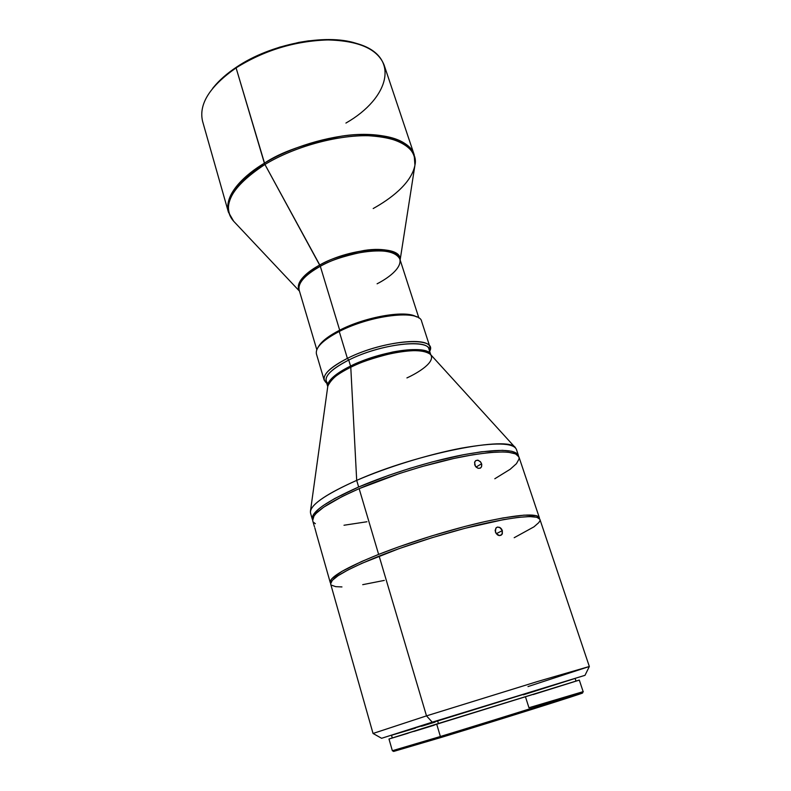 <?xml version="1.0" encoding="UTF-8"?>
<svg xmlns="http://www.w3.org/2000/svg" width="791" height="791" viewBox="0 0 791 791"><rect width="100%" height="100%" fill="white"/><g stroke="black" fill="none" stroke-linecap="round" stroke-linejoin="round"><path stroke-width="1.19" d="M481.581 463.744L476.053 467.066L474.709 464.871L474.798 461.786L475.895 460.53L478.268 460.273L480.809 462.211L481.778 464.554L481.551 466.799L480.186 468.203L478.12 468.302L476.053 467.066L481.581 463.744L481.551 466.799L480.463 468.064L478.12 468.302L475.49 466.413L474.56 462.488L475.638 460.708L477.556 460.144L480.275 461.549L481.581 463.744M502.334 530.603L496.264 533.727L502.334 530.603L501.978 534.429L499.586 535.606L496.184 533.618L495.126 530.365L496.293 527.656L497.529 527.063L500.367 527.805L501.543 529.031L502.334 530.603L502.325 533.796L500.98 535.309L498.854 535.507L497.401 534.835L495.384 532.046L495.819 528.18L497.529 527.063L499.675 527.379L502.334 530.603M314.858 527.973L316.519 534.123L314.858 527.973M314.304 526.252L314.511 526.865L314.304 526.252M539.363 517.759L539.462 518.609L538.364 516.533L536.328 515.653L524.038 515.139L503.007 517.937L484.913 521.615L464.416 526.598L431.283 536.051L398.516 546.927L378.632 554.402C410.025 541.954 452.403 528.892 485.031 521.585C518.738 514.377 536.842 513.102 539.363 517.759L518.955 456.99C515.841 450.573 497.509 450.366 463.961 456.387C431.52 462.636 389.795 475.48 359.144 488.66L378.632 554.402L361.408 561.62L342.078 571.28L331.795 578.765L330.47 580.673L330.638 583.254L330.233 582.502C329.511 577.173 345.637 567.809 378.632 554.402L359.144 488.66C326.97 502.957 311.496 513.675 312.742 520.824L314.264 526.163M527.983 686.578L589.335 666.497L537.277 681.595L426.497 715.875L536.782 681.743L589.335 666.497L539.897 519.341C537.396 514.733 519.292 516.048 485.575 523.286C452.946 530.613 410.549 543.694 379.136 556.113L426.497 715.875L373.045 733.465L426.497 715.875L432.252 722.173L381.598 738.29L432.252 722.173L426.497 715.875L379.136 556.113C346.122 569.5 329.976 578.824 330.687 584.104L334.553 597.729M388.984 739.002L579.299 680.082L436.662 724.032L440.379 736.5L392.346 750.718L440.379 736.5L436.662 724.032L388.984 739.002L392.346 750.708L393.641 751.44L441.23 737.43L440.379 736.5C502.117 717.704 587.683 690.77 583.155 691.65C587.169 690.938 501.85 717.783 440.379 736.5L441.23 737.43L450.109 734.73L582.502 692.985C586.418 692.352 502.038 718.95 441.23 737.43L393.641 751.44M213.58 87.247L212.621 88.424C218.484 81.216 226.305 74.364 236.084 67.878L236.667 67.017C227.047 73.405 219.354 80.138 213.58 87.247L223.28 77.211L236.084 67.878C209.655 86.456 198.492 104.303 202.615 121.418L228.401 212.146C224.901 197.147 236.895 180.832 264.382 163.203C246.189 173.931 223.675 193.736 228.401 212.146L233.701 221.282C216.892 202.575 243.757 176.462 264.926 164.479L236.084 67.878L264.382 163.203C290.633 147.314 327.909 135.933 358.303 134.519C389.933 133.926 408.551 140.64 414.148 154.65C409.778 138.524 376.615 130.604 341.771 136.111C306.384 143.092 280.587 152.119 264.382 163.203L264.926 164.479C231.417 186.696 221.005 205.63 233.701 221.282L299.463 291.128M328.018 383.694C322.352 378.118 329.254 370.237 348.732 360.053L347.387 358.372L339.24 331.469L339.685 330.193C329.007 335.7 322.056 340.97 318.832 346.033L317.774 347.753C321.077 342.562 328.235 337.134 339.24 331.469C322.787 340.17 315.184 347.674 316.44 353.992L324.142 380.046C323.005 374.123 330.757 366.895 347.387 358.372C326.732 369.259 319.841 377.534 326.732 383.19L324.142 380.046M377.099 283.801C387.106 278.699 402.204 268.426 399.811 258.954C395.559 251.36 382.943 249.106 361.981 252.2C343.136 256.205 329.244 260.901 320.315 266.29L319.782 265.025C329.244 259.26 344.036 254.415 364.157 250.46C383.902 247.316 400.493 251.528 400.048 259.685C401.838 244.32 351.688 246.97 319.782 265.025L264.926 164.479L320.315 266.29C304.723 275.139 297.673 283.079 299.166 290.119L316.796 349.662M406.92 377.92C418.103 372.828 436.157 361.833 430.472 354.408C424.045 349.711 410.826 349.444 390.813 353.597C372.897 358.046 359.549 362.594 350.779 367.251L350.561 366.085C359.757 361.171 373.817 356.484 392.751 352.005C413.772 348.08 426.428 348.969 430.729 354.684C428.455 344.322 381.193 350.621 350.561 366.085L348.732 360.053C332.546 368.329 325.002 375.33 326.1 381.074L327.741 386.601M299.384 290.841C295.666 283.603 302.459 274.991 319.782 265.025C308.945 270.68 294.212 282.051 299.384 290.841M318.348 346.883C321.235 341.613 328.344 336.056 339.685 330.193L320.315 266.29L339.685 330.193C365.313 316.815 405.348 309.934 416.056 316.637M430.749 354.714L428.979 349.226C427.545 338.291 379.729 344.283 348.732 360.053L350.561 366.085C340.308 370.999 326.673 379.66 327.741 386.562C327.128 380.926 334.731 374.103 350.561 366.085L350.779 367.251C336.541 374.39 328.878 380.698 327.8 386.186C331.271 378.8 338.934 372.492 350.779 367.251L356.692 480.374L350.779 367.251C379.739 352.687 424.638 345.776 430.472 354.408L515.465 447.815C509.582 435.396 417.391 453.332 356.692 480.374C324.617 494.78 309.232 505.667 310.537 513.043L312.297 519.252C311.041 512.074 326.495 501.316 358.649 486.999L356.692 480.374L358.649 486.999L388.539 475.391L410.282 468.223L432.242 461.924L463.308 454.766L481.343 451.799L502.483 450.326L511.896 451.295L517.265 453.708L518.431 455.458C515.317 448.991 496.975 448.754 463.427 454.736C430.996 460.965 389.281 473.809 358.649 486.999L334.731 498.518L323.222 505.558L318.961 508.771L313.523 514.447L312.366 516.849L312.307 519.262M327.8 386.186L310.438 511.283C311.961 503.758 327.375 493.455 356.692 480.374C387.244 467.105 428.89 454.291 461.301 448.171C494.84 442.298 513.191 442.683 516.375 449.318L518.431 455.448M332.309 589.829L334.613 597.927M391.496 735.235L575.087 678.391L437.542 720.581L438.412 723.488L437.542 720.581L391.496 735.235L392.277 737.914M525.511 696.95L528.952 707.737L583.155 691.65L582.502 692.985M355.881 43.238L343.235 40.559L326.564 39.55L308.312 40.875L298.85 42.398L279.806 47.114L261.356 53.847L252.626 57.881L236.667 67.017C270.571 44.019 325.348 33.38 355.821 43.218L357.275 43.653C401.077 56.171 389.904 97.985 345.924 123.06M418.123 743.293L396.874 750.214M394.927 750.896L393.859 751.312M582.146 693.015L580.901 693.321M578.794 693.895L556.864 700.342M533.183 694.567L578.972 680.211M389.231 738.942L408.205 733.188M413.901 731.448L434.19 725.209M432.252 722.173L585.004 675.326L432.252 722.173M523.365 694.824L574.81 678.53M391.723 735.195L415.453 728.125M421.504 726.276L435.05 722.134M514.19 537.712L533.955 526.846L538.839 522.564L539.857 520.794M539.887 519.311L536.871 517.265L529.703 516.582L518.491 517.354L503.551 519.618L464.96 528.309L431.817 537.771L399.03 548.647L361.902 563.321L348.05 569.935L338.083 575.7L332.26 580.396L330.638 583.877M331.36 585.132L335.73 586.655L341.949 586.932M362.713 584.668L384.317 580.406M494.81 478.753L510.185 469.271L516.454 463.664L519.084 458.928L518.936 456.941L515.613 453.896L508.208 452.205L503.007 451.928L489.787 452.531L473.196 454.726L453.905 458.464L421.821 466.611L399.831 473.384L359.144 488.66L342.365 496.412L323.687 507.179L316.173 513.339L313.968 516.029L312.672 520.508M313.533 522.278L315.372 523.701M344.006 525.244L366.965 521.753M430.017 347.269L421.652 321.423C419.922 309.4 370.811 314.887 339.24 331.469L347.387 358.372C379.294 342.108 428.534 335.977 430.017 347.269L429.661 351.333C438.708 335.76 384.09 339.616 347.387 358.372L348.732 360.053C383.595 342.276 435.89 338.044 428.88 352.47M418.904 318.061L399.811 258.954C397.547 245.625 350.176 249.452 320.315 266.29C310.27 271.6 296.981 281.477 299.166 290.119M357.275 43.653C326.337 33.657 270.571 44.484 236.084 67.878C264.263 50.317 294.825 41.003 327.781 39.936C359.104 40.727 377.9 49.161 384.179 65.218L414.148 154.65L414.939 165.181C416.6 147.551 401.077 137.733 368.359 135.726C336.709 135.004 294.074 146.8 264.926 164.479C281.675 154.255 313.483 140.165 352.054 136.309C391.159 132.235 419.398 146.661 414.939 165.181C411.251 184.125 389.014 199.747 373.194 208.537M339.24 331.469C364.967 318.081 405.041 310.843 417.025 317.033L415.176 316.212C403.489 310.191 364.631 317.191 339.685 330.193L339.24 331.469M334.534 597.68L373.036 733.455L381.598 738.29M330.233 582.492L316.509 534.103M579.309 680.082L583.155 691.65M575.106 678.391L575.986 681.051M414.939 165.181L400.137 259.962M589.335 666.516L585.004 675.326"/></g></svg>
